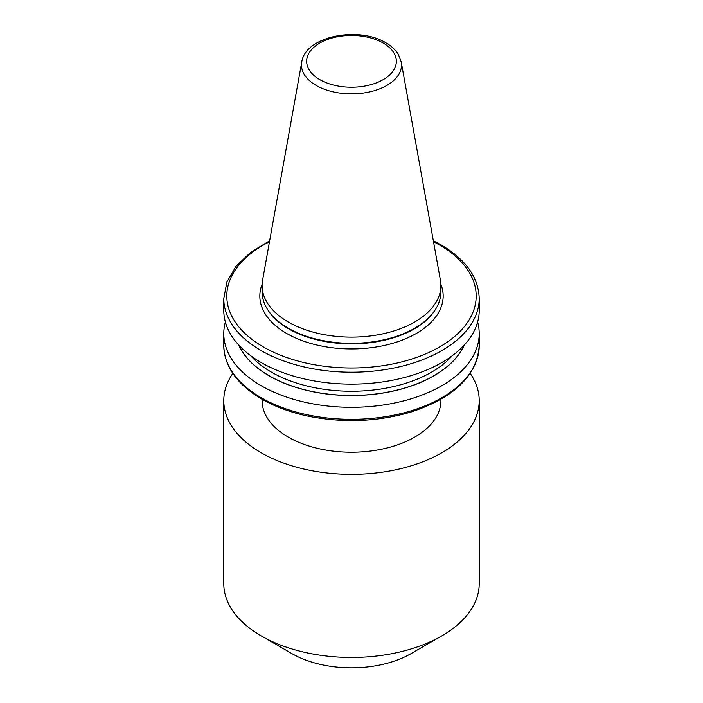 <?xml version="1.0" encoding="UTF-8"?>
<svg xmlns="http://www.w3.org/2000/svg" width="703" height="703" viewBox="0 0 703 703"><rect width="100%" height="100%" fill="white"/><g stroke="black" fill="none" stroke-linecap="round" stroke-linejoin="round"><path stroke-width="1.05" d="M470.202 373.416A127.718 73.736 180 0 1 479.218 400.622A127.718 73.736 180 0 1 400.376 468.743A127.718 73.736 180 0 1 261.191 452.758A127.718 73.736 180 0 1 223.782 400.622A127.718 73.736 180 0 1 232.798 373.416M479.218 400.622L479.218 583.727A127.718 73.736 180 0 1 441.809 635.864A127.718 73.736 180 0 1 261.191 635.864L261.191 635.864A127.718 73.736 180 0 1 223.782 583.727L223.782 400.622M441.809 635.864L411.088 653.597A84.272 48.656 180 0 1 291.912 653.597L261.191 635.864L291.912 653.597M401.246 62.022L440.421 280.181A89.404 51.618 180 0 1 440.904 285.506A89.404 51.618 180 0 1 385.71 333.187A89.404 51.618 180 0 1 288.283 322A89.404 51.618 180 0 1 262.096 285.506A89.404 51.618 180 0 1 262.579 280.181L301.754 62.022A50.018 28.876 180 0 0 316.13 85.415A50.018 28.876 180 0 0 373.003 91.074A50.018 28.876 180 0 0 401.246 62.022L398.416 54.562C395.587 49.904 391.386 45.976 385.824 42.778C358.706 26.073 305.41 35.95 301.754 62.022M440.904 285.506L440.904 291.701A89.404 51.618 180 0 1 435.904 308.722A89.404 51.618 180 0 1 288.283 328.196A89.404 51.618 180 0 1 267.096 308.722A89.404 51.618 180 0 1 262.096 291.701L262.096 285.506M440.904 399.295L440.904 400.622A89.404 51.618 180 0 1 385.71 448.303A89.404 51.618 180 0 1 288.283 437.117A89.404 51.618 180 0 1 262.096 400.622L262.096 399.295M479.218 298.476L479.218 310.427A127.718 73.736 180 0 1 400.376 378.548A127.718 73.736 180 0 1 261.191 362.563A127.718 73.736 180 0 1 223.782 310.427L223.782 298.476A127.718 73.736 180 0 0 351.5 372.212A127.718 73.736 180 0 0 479.218 298.476C478.532 277.342 465.852 259.504 441.185 244.96L433.356 240.795M464.375 344.927A116.487 67.251 180 0 1 351.5 395.552A116.487 67.251 180 0 1 238.625 344.927M477.627 322.009A127.718 73.736 180 0 1 479.218 333.591A127.718 73.736 180 0 1 351.5 407.327A127.718 73.736 180 0 1 223.782 333.591A127.718 73.736 180 0 1 225.373 322.009M440.869 284.232A91.671 52.927 180 0 1 395.851 342.335A91.671 52.927 180 0 1 286.675 333.442A91.671 52.927 180 0 1 262.131 284.232M269.469 241.788A124.695 71.996 0 0 0 259.451 344.584A124.695 71.996 0 0 0 437.67 348.055A124.695 71.996 0 0 0 439.674 245.11A124.695 71.996 0 0 0 433.531 241.788M319.795 79.65A44.843 25.888 0 0 0 383.205 79.65A44.843 25.888 0 0 0 383.205 43.041A44.843 25.888 0 0 0 319.795 43.041A44.843 25.888 0 0 0 319.795 79.65M435.904 308.722L435.465 309.443A88.938 51.345 180 0 1 288.608 328.819A88.938 51.345 180 0 1 267.535 309.443L267.096 308.722M452.407 355.63A113.332 65.432 180 0 1 351.5 391.272A113.332 65.432 180 0 1 250.593 355.63M223.782 333.591L223.782 345.612A127.718 73.736 0 0 0 261.191 397.749A127.718 73.736 0 0 0 400.376 413.733A127.718 73.736 0 0 0 479.218 345.612L479.218 333.591M464.094 345.226A116.347 67.172 180 0 1 351.5 395.473A116.347 67.172 180 0 1 238.906 345.226M269.644 240.795L250.461 252.465L235.971 266.367L226.893 281.947L223.782 298.476M223.782 345.612C224.468 366.746 237.148 384.585 261.815 399.128C275.409 406.923 291.156 412.679 309.074 416.387C344.575 423.276 378.943 421.712 412.169 411.668C454.815 397.292 477.17 375.279 479.218 345.612"/></g></svg>
